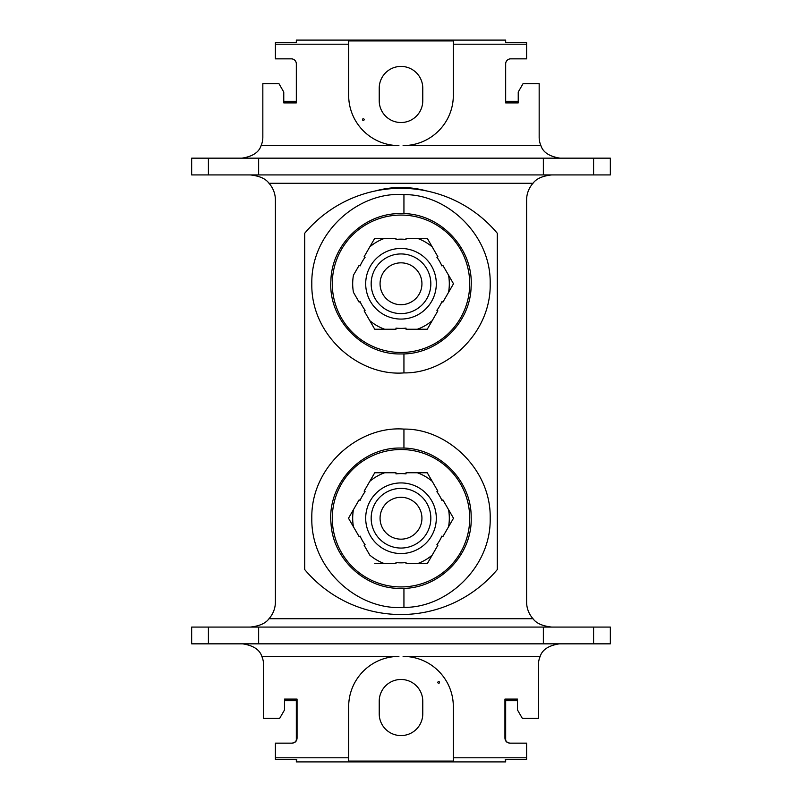 <?xml version="1.0" encoding="UTF-8"?>
<svg xmlns="http://www.w3.org/2000/svg" width="802" height="802" viewBox="0 0 802 802"><rect width="100%" height="100%" fill="white"/><g stroke="black" fill="none" stroke-linecap="round" stroke-linejoin="round"><path stroke-width="1.2" d="M437.862 545.31L427.255 563.696L417.341 563.696L427.255 563.696L437.862 545.31L436.889 544.758A44.631 44.631 0 0 0 441.922 536.057L442.884 536.608L453.501 518.232L448.549 509.651L453.501 518.232L442.884 536.608M406.023 472.759L427.255 472.759L432.208 481.34L427.255 472.759L406.023 472.759L406.023 473.882A44.631 44.631 0 0 0 395.977 473.882L395.977 472.759L374.745 472.759L364.138 491.145L365.11 491.706A44.631 44.631 0 0 0 360.078 500.408L359.116 499.846L348.499 518.232L353.451 526.814L348.499 518.232L359.116 499.846M432.208 555.114A48.31 48.31 0 0 1 417.341 563.696L406.023 563.696L406.023 562.573A44.631 44.631 0 0 1 395.977 562.573L395.977 563.696L374.745 563.696L395.977 563.696M384.659 563.696A48.31 48.31 0 0 1 369.792 555.114L364.138 545.31L365.11 544.758A44.631 44.631 0 0 1 360.078 536.057L359.116 536.608L353.451 526.814A48.31 48.31 0 0 1 353.451 509.651M369.792 481.34L374.745 472.759L384.659 472.759A48.31 48.31 0 0 0 369.792 481.34L364.138 491.145M417.341 472.759A48.31 48.31 0 0 1 432.208 481.34L437.862 491.145L436.889 491.706A44.631 44.631 0 0 1 441.922 500.408L442.884 499.846L448.549 509.651A48.31 48.31 0 0 1 448.549 526.814M436.308 518.232A35.308 35.308 0 0 0 401 482.924A35.308 35.308 0 0 0 365.692 518.232A35.308 35.308 0 0 0 401 553.54A35.308 35.308 0 0 0 436.308 518.232M430.834 518.232A29.834 29.834 0 0 0 401 488.398A29.834 29.834 0 0 0 371.166 518.232A29.834 29.834 0 0 0 401 548.057A29.834 29.834 0 0 0 430.834 518.232M421.932 518.232A20.932 20.932 0 0 0 401 497.3A20.932 20.932 0 0 0 380.068 518.232A20.932 20.932 0 0 0 401 539.165A20.932 20.932 0 0 0 421.932 518.232M304.7 569.56A125.603 125.603 0 0 0 497.3 569.56L497.3 233.272A125.603 125.603 0 0 0 304.7 233.272L304.7 569.56M250.274 174.916C259.537 175.939 265.773 178.736 269.001 183.287A25.123 25.123 0 0 1 275.397 200.039L275.397 601.961A25.123 25.123 0 0 1 269.001 618.713C265.773 623.264 259.537 626.061 250.274 627.084M551.726 627.084C542.463 626.061 536.227 623.264 532.999 618.713A25.123 25.123 0 0 1 526.603 601.961L526.603 200.039A25.123 25.123 0 0 1 532.999 183.287C536.227 178.736 542.463 175.939 551.726 174.916M208.41 158.164L208.41 174.916L191.658 174.916L191.658 158.164L610.342 158.164L610.342 174.916L543.355 174.916L543.355 158.164M208.41 174.916L543.355 174.916M560.097 158.164C549.42 156.5 543.024 152.31 540.909 145.603A20.932 20.932 0 0 1 539.165 137.232L539.165 83.639L523.064 83.639L518.232 92.019L518.232 102.907L505.671 102.907L505.671 63.869A5.023 5.023 0 0 1 510.694 58.847L526.603 58.847L526.603 44.2L453.33 44.2L453.33 40.922L348.669 40.922L348.669 95.348A50.245 50.245 0 0 0 398.905 145.593L261.091 145.603A20.932 20.932 0 0 0 262.835 137.232L262.835 83.639L278.936 83.639L283.768 92.019L283.768 102.907L284.499 102.907L284.499 101.313L296.329 101.313L296.329 94.476M526.603 44.2L526.603 42.636L505.671 42.636L505.671 40.1L296.329 40.1L296.329 42.636L275.397 42.636L275.397 58.847L291.306 58.847A5.023 5.023 0 0 1 296.329 63.869L296.329 102.907L284.499 102.907M348.669 44.2L275.397 44.2M453.33 44.2L453.33 95.348A50.245 50.245 0 0 1 403.095 145.593L540.909 145.603M364.158 119.588A0.842 0.842 0 0 1 363.316 120.43A0.842 0.842 0 0 1 362.484 119.588A0.842 0.842 0 0 1 363.316 118.756A0.842 0.842 0 0 1 364.158 119.588M422.774 100.751L422.774 88.19A21.774 21.774 0 0 0 401 66.416A21.774 21.774 0 0 0 379.226 88.19L379.226 100.751A21.774 21.774 0 0 0 401 122.526A21.774 21.774 0 0 0 422.774 100.751M517.501 102.907L517.501 101.313L505.671 101.313L505.671 94.476M505.671 759.364L505.671 761.9L296.329 761.9L296.329 759.364M296.329 740.216L296.329 700.687M505.671 740.216L505.671 700.687M505.671 761.9L505.22 759.364L526.603 759.364L526.603 743.153L509.962 743.153C506.864 742.893 505.19 741.218 504.939 738.131L504.939 699.093L505.22 700.687L517.501 700.687M505.551 700.687L505.571 707.474C505.491 724.757 505.41 724.757 505.33 707.474L505.35 700.687M505.571 707.474C505.491 724.757 505.41 724.757 505.33 707.474M242.635 643.836C253.312 645.5 259.708 649.69 261.823 656.397A20.932 20.932 0 0 1 263.567 664.768L263.567 718.361L279.667 718.361L284.499 709.981L284.499 699.093L297.061 699.093L297.061 738.131C296.81 741.218 295.136 742.893 292.038 743.153L275.397 743.153L275.397 757.8L348.669 757.8L348.669 761.078L453.33 761.078L453.33 706.652A50.245 50.245 0 0 0 403.095 656.407L540.177 656.397A20.932 20.932 0 0 0 538.433 664.768L538.433 718.361L522.333 718.361L517.501 709.981L517.501 699.093L504.939 699.093M453.33 757.8L526.603 757.8M504.939 738.131L505.22 738.131C505.471 741.218 507.145 742.893 510.242 743.153M296.329 761.9L296.78 759.364L275.397 759.364L275.397 757.8M437.842 682.412A0.842 0.842 0 0 1 438.684 681.57A0.842 0.842 0 0 1 439.516 682.412A0.842 0.842 0 0 1 438.684 683.244A0.842 0.842 0 0 1 437.842 682.412M379.226 701.249L379.226 713.81A21.774 21.774 0 0 0 401 735.584A21.774 21.774 0 0 0 422.774 713.81L422.774 701.249A21.774 21.774 0 0 0 401 679.474A21.774 21.774 0 0 0 379.226 701.249M348.669 757.8L348.669 706.652A50.245 50.245 0 0 1 398.905 656.407L261.823 656.397M284.499 700.687L296.78 700.687L297.061 699.093M296.65 700.687L296.67 707.474C296.59 724.757 296.509 724.757 296.429 707.474L296.449 700.687M296.67 707.474C296.59 724.757 296.509 724.757 296.429 707.474M593.59 627.084L610.342 627.084L610.342 643.836L543.355 643.836L543.355 627.084L593.59 627.084L593.59 643.836M208.41 627.084L208.41 643.836L191.658 643.836L191.658 627.084L543.355 627.084M208.41 643.836L543.355 643.836M258.645 643.836L258.645 627.084M540.177 656.397C542.292 649.69 548.688 645.5 559.365 643.836M291.758 743.153C294.855 742.893 296.529 741.218 296.78 738.131L297.061 738.131M258.645 174.916L258.645 158.164M261.091 145.603C258.976 152.31 252.58 156.5 241.903 158.164M426.724 190.976A96.3 96.3 0 0 0 375.276 190.976M384.659 329.241A48.31 48.31 0 0 1 369.792 320.66L374.745 329.241L395.977 329.241L374.745 329.241L364.138 310.855L365.11 310.294A44.631 44.631 0 0 1 360.078 301.592L359.116 302.153L353.451 292.349A48.31 48.31 0 0 1 353.451 275.186L359.116 265.392L353.451 275.186M364.138 256.69L374.745 238.304L384.659 238.304L374.745 238.304L364.138 256.69L365.11 257.242A44.631 44.631 0 0 0 360.078 265.943L359.116 265.392M369.792 246.886A48.31 48.31 0 0 1 384.659 238.304L395.977 238.304L395.977 239.427A44.631 44.631 0 0 1 406.023 239.427L406.023 238.304L417.341 238.304A48.31 48.31 0 0 1 432.208 246.886L427.255 238.304L406.023 238.304M432.208 320.66A48.31 48.31 0 0 1 417.341 329.241L427.255 329.241L437.862 310.855L427.255 329.241L406.023 329.241L406.023 328.118A44.631 44.631 0 0 1 395.977 328.118L395.977 329.241M448.549 292.349L442.884 302.153L453.501 283.768L448.549 275.186L453.501 283.768L448.549 292.349A48.31 48.31 0 0 0 448.549 275.186L442.884 265.392L441.922 265.943A44.631 44.631 0 0 0 436.889 257.242L437.862 256.69L427.255 238.304L417.341 238.304M437.862 310.855L436.889 310.294A44.631 44.631 0 0 0 441.922 301.592L442.884 302.153M436.308 283.768A35.308 35.308 0 0 0 401 248.46A35.308 35.308 0 0 0 365.692 283.768A35.308 35.308 0 0 0 401 319.076A35.308 35.308 0 0 0 436.308 283.768M430.834 283.768A29.834 29.834 0 0 0 401 253.943A29.834 29.834 0 0 0 371.166 283.768A29.834 29.834 0 0 0 401 313.602A29.834 29.834 0 0 0 430.834 283.768M421.932 283.768A20.932 20.932 0 0 0 401 262.835A20.932 20.932 0 0 0 380.068 283.768A20.932 20.932 0 0 0 401 304.7A20.932 20.932 0 0 0 421.932 283.768M403.937 588.337L403.937 607.365C446.674 608.076 491.245 567.405 490.182 518.232C491.255 469.05 446.664 428.378 403.937 429.1L403.937 448.117M403.937 607.365C358.474 610.984 310.775 569.41 311.818 518.232C310.775 467.055 358.474 425.481 403.937 429.1M403.937 353.882L403.937 372.9C446.674 373.622 491.245 332.95 490.182 283.768C491.255 234.585 446.664 193.914 403.937 194.635L403.937 213.663M403.937 372.9C358.474 376.519 310.775 334.945 311.818 283.768C310.775 232.59 358.474 191.016 403.937 194.635M401 449.521A68.711 68.711 0 0 1 469.711 518.232A68.711 68.711 0 0 1 401 586.934A68.711 68.711 0 0 1 332.289 518.232A68.711 68.711 0 0 1 401 449.521M532.999 183.287L269.001 183.287M269.001 618.713L532.999 618.713M593.59 158.164L593.59 174.916M401 215.066A68.711 68.711 0 0 1 469.711 283.768A68.711 68.711 0 0 1 401 352.479A68.711 68.711 0 0 1 332.289 283.768A68.711 68.711 0 0 1 401 215.066M401 588.397C365.501 589.209 333.02 559.184 331.046 523.736C326.805 484.418 361.471 446.914 401 448.057C438.092 447.125 471.516 480.027 471.165 517.13C472.759 555.004 438.894 589.4 401 588.397M401 353.943C437.29 354.815 470.253 323.366 471.095 287.076C473.982 248.46 439.717 212.53 401 213.603C364.709 212.73 331.747 244.169 330.905 280.469C328.018 319.086 362.283 355.005 401 353.943"/></g></svg>
